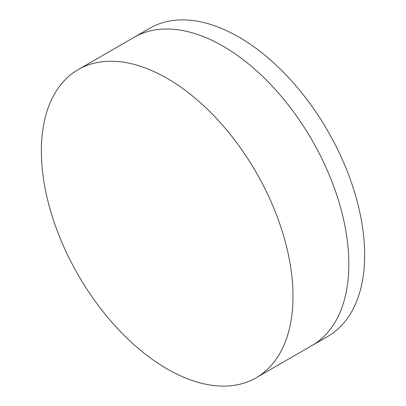 <?xml version="1.0" encoding="UTF-8"?>
<svg xmlns="http://www.w3.org/2000/svg" width="406" height="406" viewBox="0 0 406 406"><rect width="100%" height="100%" fill="white"/><g stroke="black" fill="none" stroke-linecap="round" stroke-linejoin="round"><path stroke-width="0.61" d="M78.216 69.583L134.046 37.352A177.935 102.728 60 0 1 223.011 46.162A177.935 102.728 60 0 1 339.254 202.959A177.935 102.728 60 0 1 311.981 345.542L327.784 336.417A177.935 102.728 60 0 0 355.057 193.835A177.935 102.728 60 0 0 238.819 37.037A177.935 102.728 60 0 0 149.855 28.227L134.046 37.352A177.935 102.728 60 0 1 223.011 46.162A177.935 102.728 60 0 1 339.254 202.959A177.935 102.728 60 0 1 311.981 345.542L256.145 377.773A177.935 102.728 60 0 1 167.181 368.963A177.935 102.728 60 0 1 50.943 212.165A177.935 102.728 60 0 1 78.216 69.583A177.935 102.728 60 0 1 167.181 78.399A177.935 102.728 60 0 1 283.424 235.196A177.935 102.728 60 0 1 256.145 377.773"/></g></svg>

